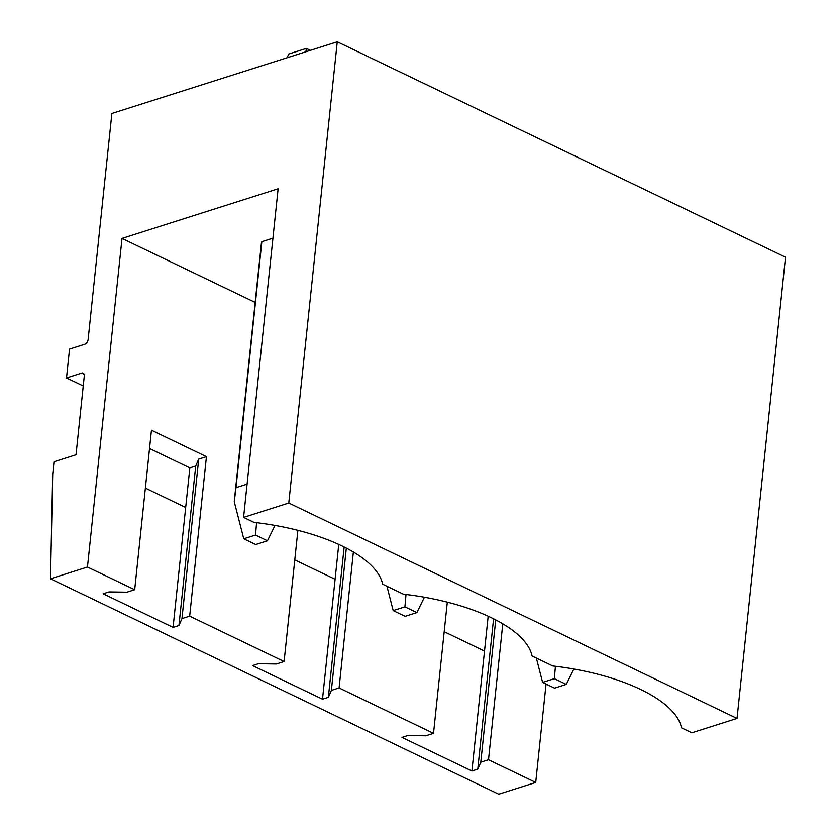 <?xml version="1.0" encoding="UTF-8"?>
<svg xmlns="http://www.w3.org/2000/svg" width="836" height="836" viewBox="0 0 836 836"><rect width="100%" height="100%" fill="white"/><g stroke="black" fill="none" stroke-linecap="round" stroke-linejoin="round"><path stroke-width="1.25" d="M337.263 41.8L288.786 503.011L737.028 718.417L785.506 257.206L337.263 41.8L111.878 113.477L88.125 339.468A4.211 2.592 115.7 0 1 84.791 344.244L69.534 349.093L66.504 377.924L81.761 373.075A4.211 2.592 115.7 0 1 83.182 373.117A4.211 2.592 115.7 0 1 84.29 375.981L76.013 454.774L54.006 461.775L52.71 474.064L50.494 578.794L87.466 567.027L122.014 238.417L278.127 188.769L243.589 517.38L288.786 503.011M87.466 567.027L134.69 589.725L126.967 592.181L109.025 591.919L103.152 593.779L173.073 627.387L178.946 625.527L181.955 618.598L189.667 616.142L284.104 661.527L276.382 663.983L258.439 663.721L252.566 665.592L322.497 699.189L328.36 697.328L331.37 690.4L339.082 687.944L433.518 733.329L425.796 735.784L407.853 735.523L401.98 737.394L471.912 770.991L477.774 769.13L480.784 762.202L488.506 759.746L535.719 782.444L498.737 794.2L50.494 578.794M243.589 517.38L253.925 522.354A138.86 54.925 -174 0 1 382.669 584.218L403.349 594.156A138.86 54.925 -174 0 1 532.083 656.02L552.763 665.958A138.86 54.925 -174 0 1 681.497 727.822L691.842 732.796L737.028 718.417M173.073 627.387L185.686 507.473L145.37 488.099M322.497 699.189L335.1 579.275L294.784 559.901M471.912 770.991L484.514 651.077L444.198 631.702M335.1 579.275L338.758 544.403M185.686 507.473L189.845 467.888L149.529 448.514M484.514 651.077L488.172 616.205M83.245 385.971L66.504 377.924M535.719 782.444L546.054 684.047M255.179 302.413L122.014 238.417M247.09 484.128L235.992 487.66L261.846 241.677A25.247 9.99 -174 0 0 261.407 243.13L234.717 497.065M261.846 241.677L272.944 238.145M433.518 733.329L447.302 602.139M488.506 759.746L502.791 623.802M134.69 589.725L151.452 430.216L206.44 456.644L198.717 459.1L195.708 466.018L189.845 467.888M189.667 616.142L206.44 456.644M284.104 661.527L297.888 530.337M339.082 687.944L353.377 552M480.784 762.202L495.738 619.894M477.774 769.13L493.574 618.786M331.37 690.4L346.323 548.092M328.36 697.328L344.16 546.984M181.955 618.598L198.717 459.1M178.946 625.527L195.708 466.018M566.285 684.391L554.331 678.654L542.595 682.385L554.55 688.132L566.285 684.391L573.83 669.019M542.595 682.385L536.357 658.068M554.331 678.654L555.438 666.271M416.871 612.589L404.917 606.852L393.181 610.583L405.136 616.331L416.871 612.589L424.416 597.217M393.181 610.583L386.943 586.266M404.917 606.852L406.014 594.469M267.457 540.787L255.502 535.05L243.767 538.781L255.722 544.529L267.457 540.787L274.992 525.416M243.767 538.781L234.258 501.736L235.992 487.66M255.502 535.05L256.6 522.667M310.386 50.348L306.352 48.404L288.744 54.006L287.082 57.757M306.352 48.404L305.934 51.759M81.761 373.075L84.102 374.194"/></g></svg>
